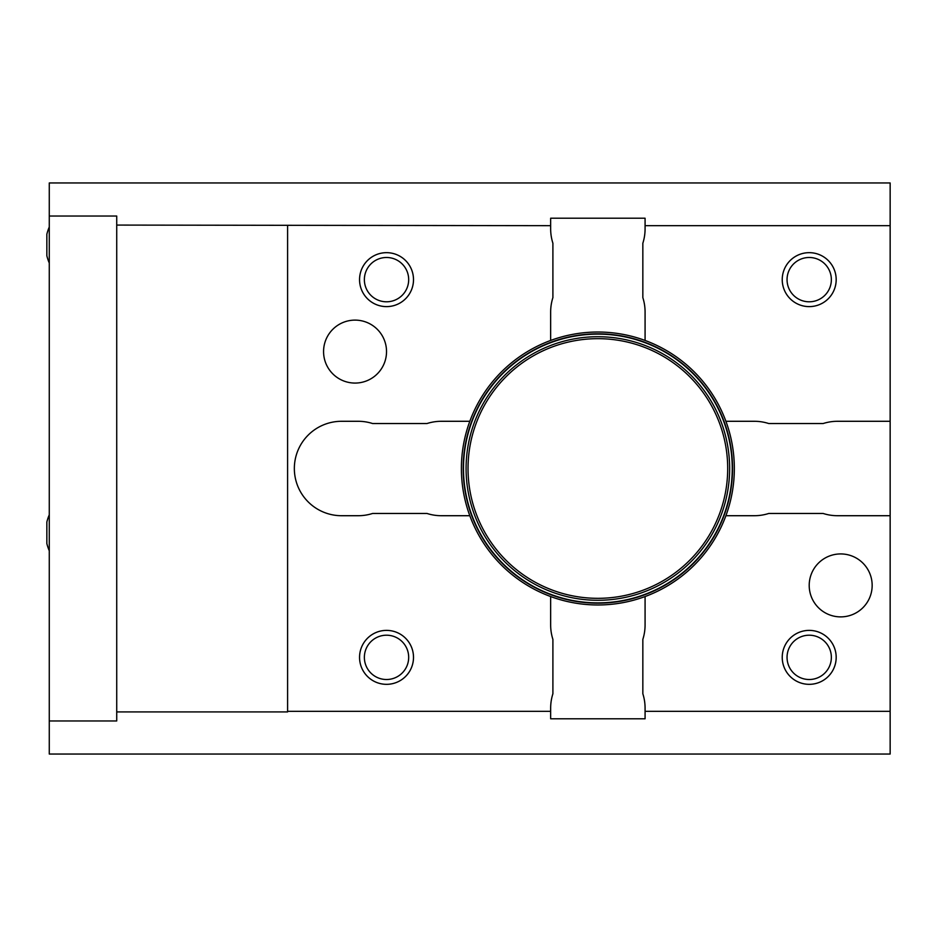 <?xml version="1.0" encoding="UTF-8"?>
<svg xmlns="http://www.w3.org/2000/svg" width="937" height="937" viewBox="0 0 937 937"><rect width="100%" height="100%" fill="white"/><g stroke="black" fill="none" stroke-linecap="round" stroke-linejoin="round"><path stroke-width="1.41" d="M782.231 657.364A26.986 26.986 0 0 1 822.698 633.998A26.986 26.986 0 0 1 822.698 680.719A26.986 26.986 0 0 1 782.231 657.364A26.986 26.986 0 0 0 809.205 684.338A26.986 26.986 0 0 0 836.191 657.364A26.986 26.986 0 0 0 809.205 630.378A26.986 26.986 0 0 0 782.231 657.364M725.917 515.713L754.355 515.713A47.213 47.213 0 0 0 768.75 513.464L823.131 513.464A47.213 47.213 0 0 0 837.526 515.713L890.15 515.713L890.15 711.324L645.078 711.324L645.078 718.784L550.651 718.784L550.651 708.173A47.213 47.213 0 0 1 552.9 693.778L552.9 639.374A47.213 47.213 0 0 1 550.651 624.979L550.651 596.541M645.078 596.541L645.078 624.979A47.213 47.213 0 0 1 642.841 639.374L642.841 693.755A47.213 47.213 0 0 1 645.078 708.149L645.078 711.324M809.205 679.512A22.148 22.148 0 0 0 828.39 646.284A22.148 22.148 0 0 0 790.02 646.284A22.148 22.148 0 0 0 809.205 679.512M782.231 279.636A26.986 26.986 0 0 1 822.698 256.281A26.986 26.986 0 0 1 822.698 303.002A26.986 26.986 0 0 1 782.231 279.636A26.986 26.986 0 0 0 809.205 306.622A26.986 26.986 0 0 0 836.191 279.636A26.986 26.986 0 0 0 809.205 252.662A26.986 26.986 0 0 0 782.231 279.636M49.274 216.037L116.727 216.037L116.727 720.963L49.274 720.963L49.274 182.961L890.15 182.961L890.15 421.287L837.537 421.287A47.213 47.213 0 0 0 823.143 423.536L768.75 423.536A47.213 47.213 0 0 0 754.355 421.287L725.917 421.287M890.15 225.676L645.078 225.676L645.078 228.851A47.213 47.213 0 0 1 642.841 243.245L642.841 297.626A47.213 47.213 0 0 1 645.078 312.021L645.078 340.459M809.205 301.796A22.148 22.148 0 0 0 828.39 268.568A22.148 22.148 0 0 0 790.02 268.568A22.148 22.148 0 0 0 809.205 301.796M359.55 657.364A26.986 26.986 0 0 0 386.524 684.338A26.986 26.986 0 0 0 413.51 657.364A26.986 26.986 0 0 0 386.524 630.378A26.986 26.986 0 0 0 359.55 657.364A26.986 26.986 0 0 1 400.017 633.998A26.986 26.986 0 0 1 400.017 680.719A26.986 26.986 0 0 1 359.55 657.364M386.524 679.512A22.148 22.148 0 0 0 405.709 646.284A22.148 22.148 0 0 0 367.339 646.284A22.148 22.148 0 0 0 386.524 679.512M359.55 279.636A26.986 26.986 0 0 1 400.017 256.281A26.986 26.986 0 0 1 400.017 303.002A26.986 26.986 0 0 1 359.55 279.636A26.986 26.986 0 0 0 386.524 306.622A26.986 26.986 0 0 0 413.51 279.636A26.986 26.986 0 0 0 386.524 252.662A26.986 26.986 0 0 0 359.55 279.636M116.727 225.079L550.651 225.676L550.651 228.827A47.213 47.213 0 0 0 552.9 243.222L552.9 297.626A47.213 47.213 0 0 0 550.651 312.021L550.651 340.459M287.6 225.676L287.6 711.324L550.651 711.324M469.824 421.287L441.386 421.287A47.213 47.213 0 0 0 426.991 423.536L372.598 423.536A47.213 47.213 0 0 0 358.192 421.287L341.56 421.287A47.213 47.213 0 0 0 294.347 468.5A47.213 47.213 0 0 0 341.56 515.713L358.192 515.713A47.213 47.213 0 0 0 372.598 513.464L426.991 513.464A47.213 47.213 0 0 0 441.386 515.713L469.824 515.713M386.524 301.796A22.148 22.148 0 0 0 405.709 268.568A22.148 22.148 0 0 0 367.339 268.568A22.148 22.148 0 0 0 386.524 301.796M550.651 225.676L550.651 218.216L645.078 218.216L645.078 225.676M287.6 711.324L287.6 711.921L116.727 711.921M890.15 711.324L890.15 754.039L49.274 754.039L49.274 720.963M890.15 515.713L890.15 421.287M732.547 468.5A134.67 134.67 0 0 0 530.529 351.867A134.67 134.67 0 0 0 530.529 585.133A134.67 134.67 0 0 0 732.547 468.5A134.67 134.67 0 0 0 530.529 351.867A134.67 134.67 0 0 0 530.529 585.133A134.67 134.67 0 0 0 732.547 468.5M734.339 468.5A136.474 136.474 0 0 0 529.628 350.309A136.474 136.474 0 0 0 529.628 586.691A136.474 136.474 0 0 0 734.339 468.5M355.053 383.069A31.471 31.471 0 0 0 386.524 351.586A31.471 31.471 0 0 0 355.053 320.114A31.471 31.471 0 0 0 323.57 351.586A31.471 31.471 0 0 0 355.053 383.069M331.897 182.961L54.451 182.961M54.451 754.039L331.897 754.039M840.688 616.886A31.471 31.471 0 0 1 809.205 585.414A31.471 31.471 0 0 1 840.688 553.931A31.471 31.471 0 0 1 872.16 585.414A31.471 31.471 0 0 1 840.688 616.886M49.274 514.846A44.964 44.964 0 0 0 46.85 522.014L46.85 543.589A44.964 44.964 0 0 0 49.274 550.757M49.274 227.059A44.964 44.964 0 0 0 46.85 234.227L46.85 255.813A44.964 44.964 0 0 0 49.274 262.981M732.242 468.5A134.378 134.378 0 0 0 530.682 352.125A134.378 134.378 0 0 0 530.682 584.875A134.378 134.378 0 0 0 732.242 468.5M729.642 468.5A131.777 131.777 0 0 0 531.982 354.373A131.777 131.777 0 0 0 531.982 582.627A131.777 131.777 0 0 0 729.642 468.5M727.698 468.5A129.833 129.833 0 0 0 532.954 356.06A129.833 129.833 0 0 0 532.954 580.94A129.833 129.833 0 0 0 727.698 468.5"/></g></svg>
